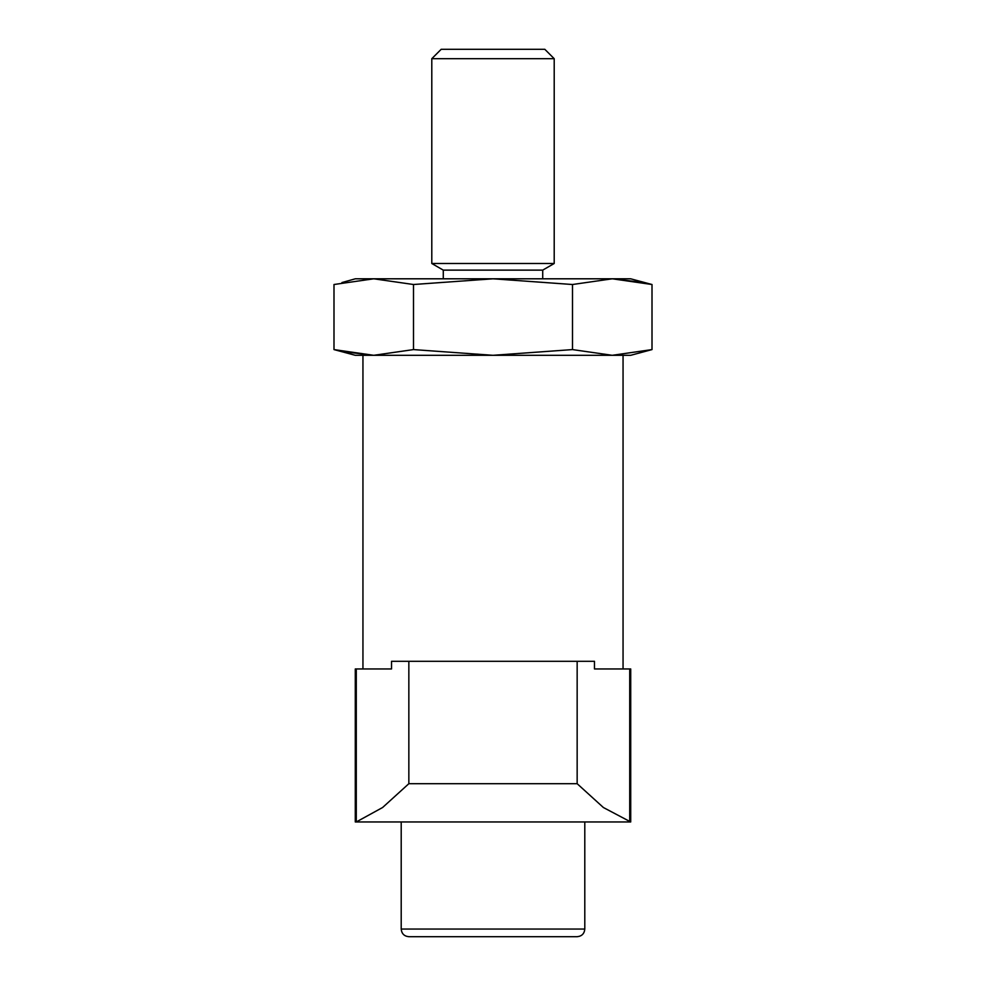 <?xml version="1.0" encoding="UTF-8"?>
<svg xmlns="http://www.w3.org/2000/svg" width="986" height="986" viewBox="0 0 986 986"><rect width="100%" height="100%" fill="white"/><g stroke="black" fill="none" stroke-linecap="round" stroke-linejoin="round"><path stroke-width="1.48" d="M594.472 668.952L630.72 668.952L630.72 821.954L603.395 807.522L577.155 783.697L577.155 661.298L594.472 661.298L594.472 668.952L623.053 668.952L623.053 355.305M356.279 668.952L355.28 668.952L355.28 821.954L356.279 821.954L356.279 668.952L391.528 668.952L391.528 661.298L577.155 661.298M644.055 351.558L652.005 349.586L612.257 355.305L630.695 355.305L652.005 349.586L652.005 284.51L612.257 278.804L630.695 278.804L652.005 284.51M341.945 351.558L373.743 355.305L413.504 349.586L413.504 284.51L493 278.804L572.496 284.51L612.257 278.804L644.055 282.551M333.995 349.586L355.305 355.305L373.743 355.305L333.995 349.586L333.995 284.51L373.743 278.804L413.504 284.51M413.504 349.586L493 355.305L572.496 349.586L572.496 284.51M431.794 58.692L441.186 49.3L544.814 49.3L554.206 58.692L554.206 263.496L431.794 263.496L431.794 58.692L554.206 58.692M554.206 263.496L542.719 270.127L443.281 270.127L431.794 263.496M443.281 270.127L443.281 278.804M341.945 282.551L355.305 278.804L612.257 278.804M401.203 929.046C401.659 933.693 404.198 936.244 408.845 936.7L577.155 936.7C581.802 936.244 584.353 933.693 584.797 929.046L401.203 929.046L401.203 821.954M362.947 355.305L362.947 668.952L391.528 668.952M612.244 355.305L373.756 355.305L612.257 355.305L572.496 349.586M408.845 661.298L408.845 783.697L577.155 783.697M408.845 783.697L382.605 807.509L356.279 821.954M630.72 821.954L355.28 821.954M629.721 821.954L629.721 668.952M542.719 270.127L542.719 278.804M584.797 821.954L584.797 929.046"/></g></svg>
